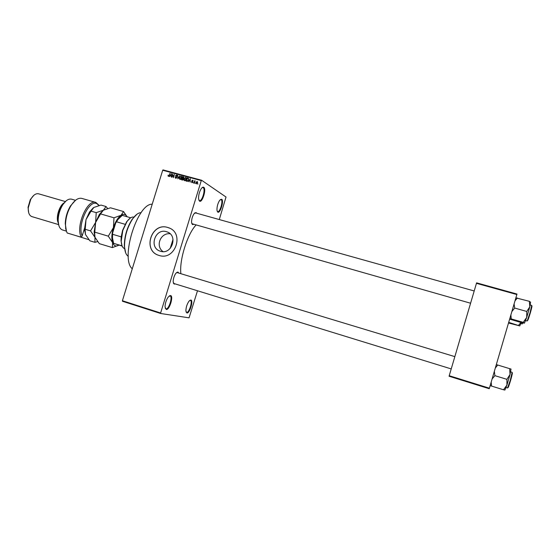 <?xml version="1.0" encoding="UTF-8"?>
<svg xmlns="http://www.w3.org/2000/svg" width="560" height="560" viewBox="0 0 560 560"><rect width="100%" height="100%" fill="white"/><g stroke="black" fill="none" stroke-linecap="round" stroke-linejoin="round"><path stroke-width="0.84" d="M186.872 312.977L185.892 310.961C185.962 307.377 187.005 304.101 189.028 301.133L190.841 299.999C193.718 300.314 189.609 313.747 186.872 312.977M186.06 312.025L186.592 312.41C189.112 313.138 192.948 300.818 190.358 300.321L189.784 300.363M217.742 212.107L216.972 210.259C216.881 206.675 217.777 203.357 219.667 200.312L221.683 199.234C224.231 200.578 220.15 213.906 217.742 212.107M217.182 211.295L217.637 211.638C219.982 212.604 223.426 200.725 221.144 199.556L220.374 199.521M199.507 201.124L198.555 198.744C198.471 195.139 199.36 191.8 201.215 188.72C202.188 187.355 203.035 186.879 203.749 187.299C206.682 188.874 202.293 203.168 199.507 201.124M198.828 200.165L199.43 200.634C202.132 201.719 205.793 189.007 203.168 187.642L202.16 187.635M166.25 309.477L165.046 306.887C165.158 303.289 166.215 300.006 168.231 297.017L170.527 295.533C173.838 295.918 169.414 310.338 166.25 309.477M165.256 308.336L165.956 308.875C168.868 309.687 172.998 296.478 170.023 295.876L169.253 295.953M160.475 251.251C171.731 255.15 178.43 235.501 167.083 231.896L166.495 231.707C155.071 227.878 148.617 247.842 160.216 251.167L160.475 251.251M159.103 255.444C175.168 261.051 184.835 233.016 168.665 227.773L167.72 227.465C151.319 222.005 142.156 250.684 158.837 255.36L159.103 255.444M169.442 228.095L167.79 227.493C151.55 222.075 142.24 250.348 158.655 255.304M193.522 224.392L192.43 224.574L191.562 222.46C191.527 219.352 192.325 216.468 193.963 213.829L196.112 212.576L196.637 213.199M195.538 212.912L194.761 212.919M191.772 223.657L470.589 303.226M175.091 283.871L174.167 284.095L173.173 281.883C173.229 278.775 174.111 275.919 175.826 273.322L177.863 272.034L178.535 272.748M454.846 356.629L176.659 272.426M173.355 283.087L173.873 283.493M170.128 233.779C160.65 232.505 155.05 246.043 163.023 251.622M160.65 313.488L122.458 301.252L122.402 300.748L160.622 312.991L160.65 313.488L189.063 317.842L197.491 290.773M219.282 219.548L226.023 197.029L201.572 180.236L201.278 180.593L162.701 170.254L163.016 169.904L201.572 180.236M196.406 183.876L196 182.434L197.162 181.419L197.575 182.833L196.406 183.876M194.103 183.211L194.551 180.761L194.719 181.216L195.237 180.908L194.103 183.211M191.884 182.658L191.429 181.713L192.003 182.322L192.5 182.063L191.786 180.705L192.626 180.201L193.067 181.055L192.08 180.733L192.801 182.077L191.884 182.658M186.9 181.272L186.081 181.048L187.082 177.793L188.293 178.185L188.468 179.907L186.9 181.272M182.35 180.04L181.489 179.809L182.49 176.561L183.554 176.869L183.869 177.821L183.358 178.416L183.498 179.319L182.35 180.04M177.877 178.836L177.779 175.301L177.842 178.416L179.753 175.826L177.877 178.836M171.955 177.24L172.676 173.929L173.341 176.918L174.419 174.398L173.418 177.632L172.753 174.65L171.955 177.24M168.063 175.987L168.14 175.168L168.511 175.945L168.931 175.798L170.065 173.229L169.386 175.42L168.427 176.337L168.063 175.987L168.651 176.351M160.622 312.991L201.278 180.593M122.402 300.748L162.701 170.254M169.631 176.617L171.472 173.607L171.36 177.079L171.129 175.973L170.17 175.714L169.631 176.617M175.637 178.276L175.049 176.939L175.658 177.863L176.512 177.499L175.546 175.616L176.61 174.937L177.149 176.134L176.498 175.322L175.805 176.057L176.792 177.569L175.637 178.276M179.354 178.731L179.424 177.541L181.174 176.183L181.587 178.08L180.95 179.172L179.998 179.452L179.354 178.731L179.984 179.025M183.939 179.963L184.009 178.78L185.766 177.415L186.179 179.319L185.542 180.411L184.59 180.691L183.939 179.963L184.555 180.25M188.419 181.678L190.274 178.654L190.169 182.147L189.931 181.034L188.958 180.768L188.419 181.678M193.298 182.994L193.158 182.455L193.298 182.994M195.23 183.519L195.09 182.973L195.23 183.519M197.89 184.233L197.75 183.687L197.89 184.233M489.405 388.199L489.23 388.71L449.071 376.236L449.218 375.725L489.405 388.199L516.852 294.532L476.455 283.325L476.595 282.856L516.971 294.056L516.852 294.532M449.218 375.725L476.455 283.325M180.845 273.448C179.312 259.833 187.411 234.01 195.972 225.092M132.279 268.772C120.057 259.063 137.312 203.364 152.222 204.197M168.966 176.218L168.553 175.959M171.458 174.048L170.38 175.357L171.395 175.875M171.402 175.728L171.241 173.908M170.38 175.357L171.15 175.567M175.763 178.304L175.644 177.856M176.19 178.199L175.658 177.863M176.281 178.227L175.777 177.905M176.841 177.247L176.155 176.372M176.694 175.406L177.121 175.336M177.051 175.224L176.61 174.937M181.09 176.589L181.545 176.519M181.468 176.414L181.027 176.127M181.706 176.988L181.146 176.624M180.523 179.368L180.012 179.039L181.314 177.996L181.02 176.547L179.704 177.625L180.012 179.039M180.621 179.396L180.117 179.074M183.085 177.135L182.49 176.561M183.134 176.988L183.855 177.177M183.82 177.1L183.358 176.799M183.463 179.41L182.231 178.367L181.881 179.508L182.952 180.033M183.82 177.954L182.651 177.016L182.35 177.989L183.456 178.528M183.47 178.367L183.575 177.8M182.35 177.989L183.176 178.178M183.12 179.921L182.777 179.704L183.218 179.249M181.881 179.508L182.476 179.662M185.675 177.814L186.137 177.751M186.06 177.653L185.619 177.359M186.298 178.22L185.738 177.863M185.101 180.593L184.597 180.271L185.906 179.235L185.612 177.779L184.289 178.857L184.597 180.271M185.206 180.635L184.702 180.313M187.67 178.367L187.082 177.793M187.719 178.213L188.489 178.423L187.866 178.01M188.608 178.878L187.243 178.248L186.48 180.747L187.509 181.265M188.44 179.998L188.118 178.556M188.076 180.754L188.188 179.83M187.551 181.251L186.984 180.88L187.831 180.593M186.48 180.747L186.984 180.88M190.26 179.102L189.168 180.418L190.204 180.936M190.204 180.796L190.043 178.955M189.168 180.418L189.952 180.628M192.255 181.622L192.822 181.993L192.395 181.181M192.997 180.446L192.626 180.201M196.588 183.904L196.504 183.554M197.05 181.755L196.28 182.511L196.448 183.519L197.288 182.784L197.05 181.755M125.65 252.798L124.341 246.085C124.39 236.334 127.036 227.346 132.279 219.121L137.011 214.193M141.134 212.674C138.46 212.639 135.625 214.718 132.629 218.918C127.274 227.311 124.572 236.488 124.523 246.449C124.768 251.601 126.028 254.884 128.289 256.305M170.17 248.465L173.026 239.365M122.003 245.686L121.03 240.814L121.205 236.859L122.584 230.37L126.637 221.76L130.095 218.19M133.959 217.154L133.91 217.14C131.782 216.636 129.472 218.113 126.98 221.557L122.808 230.419L121.205 241.164C121.436 245.42 122.577 247.905 124.635 248.633L124.684 248.647M125.09 224.301L116.529 221.802L115.752 222.873L117.6 219.702L121.044 216.111M113.267 242.529L112.315 237.643L112.609 233.016L115.752 222.873M112.609 233.016L112.49 237.986L113.61 243.334L122.157 246.071M121.205 236.859L112.644 234.318M130.704 217.784L122.283 215.348L117.929 219.506L116.529 221.802M122.073 245.868L113.61 243.334M508.69 322.378L519.792 325.913L508.508 323.008M520.947 322.504L518.595 325.22M519.785 325.913L521.178 322.574M492.107 378.973L494.893 375.662L494.354 371.301M503.496 389.767L504.896 390.075L506.926 385.105L503.496 389.767L491.568 386.078L491.162 382.2M490.175 385.581L491.568 386.078M506.919 379.337L506.926 385.105L510.027 374.486L506.919 379.337L494.893 375.662M509.684 368.627L510.027 374.486L511.035 369.075L496.321 364.609M495.306 368.053L497.735 365.015M524.468 323.12L526.715 317.415L529.802 306.852L526.771 311.465L526.715 317.415L523.215 322.343L524.475 323.113L522.326 322.903L509.649 319.123M509.768 318.71L511.238 318.92L510.874 314.93M511.238 318.92L523.215 322.343M511.861 311.57L514.696 308.056L526.771 311.465M514.696 308.056L514.094 303.94M529.361 301.315L529.802 306.852L530.579 302.225L529.361 301.315L515.879 297.857M514.997 300.867L517.377 297.976M99.029 205.506L96.88 203.7C89.103 199.171 77.098 225.141 82.166 235.935L84.539 228.305M95.844 202.433L81.795 198.401C78.26 197.631 74.662 200.046 71.001 205.653C67.606 211.372 65.786 217.56 65.534 224.203C65.492 227.857 66.052 230.79 67.221 233.009L81.34 237.265C75.243 227.157 87.206 198.73 95.844 202.433L99.19 205.464M81.34 237.265L82.166 235.935M75.502 200.312L71.582 199.185C68.551 198.527 65.506 200.578 62.447 205.331C59.829 209.818 58.401 214.648 58.177 219.842C58.17 225.428 59.591 228.795 62.44 229.929L62.601 229.978M65.38 201.565L38.556 193.795C35.819 193.249 33.215 195.09 30.751 199.325L28.28 207.718C28.056 212.534 29.211 215.481 31.745 216.559L31.941 216.622M75.033 235.368L88.886 239.694M66.423 231.105L65.261 223.657C65.499 217.315 67.235 211.421 70.469 205.961L75.481 200.326M65.597 228.228L65.807 229.208M58.863 225.575L57.911 219.31C58.121 214.417 59.465 209.86 61.936 205.632L66.136 200.879M84.63 230.769L83.846 230.538M58.324 223.006C55.496 218.001 59.199 205.422 64.288 202.748M28.679 212.681L28.049 207.305L30.338 199.542L33.775 195.363M84.175 229.481L84.616 229.047M112.364 247.59L99.323 243.649L94.976 237.321L94.668 233.24L95.627 222.418L100.772 213.605L103.404 210.196L110.453 207.795L123.536 211.547L121.058 215.292L113.995 217.805L113.414 227.654L108.297 236.173L112.595 242.606L112.364 247.59L118.944 245.112C116.053 246.82 113.939 245.987 112.595 242.606C111.37 238.7 111.643 233.716 113.414 227.654C115.381 221.669 117.929 217.546 121.058 215.292C123.676 213.689 125.685 214.172 127.078 216.734M127.085 216.741L123.536 211.547M95.018 232.218L108.297 236.173M100.702 213.941L113.995 217.805M95.018 237.433L94.115 232.12L95.627 222.418L99.309 214.48L102.977 210.483M107.625 208.467L106.043 206.528L103.404 210.196L96.222 212.639L95.627 222.418L90.552 230.888L94.976 237.321L94.927 242.326L97.58 241.612M94.927 242.326L89.873 240.8L85.456 234.472L84.539 228.886L86.016 219.59L89.509 212.016L93.289 207.83M85.456 234.472L85.148 230.104L86.016 219.59L91.091 211.071L93.87 207.445L100.975 205.072L106.043 206.528M85.407 229.355L90.552 230.888M91.07 211.148L96.222 212.639M176.666 177.121L176.008 176.701M183.421 178.486L182.875 178.129M522.417 323.659L522.718 322.966M523.005 323.015L522.585 323.295M506.093 387.527L507.549 387.975L510.286 380.338L512.12 372.309L510.664 371.868M512.113 373.044C512.715 372.239 512.211 374.703 510.601 380.429M510.594 380.429C508.893 386.064 508.004 388.374 507.934 387.359M527.24 320.831L530.04 312.739L531.72 305.389L530.257 304.983M531.706 306.124C532.308 305.263 531.86 307.51 530.348 312.851C528.528 318.836 527.569 321.342 527.471 320.369M168 232.295L167.083 231.896M169.953 295.855L169.575 295.736M168.511 175.945L168.952 176.225M176.736 175.441L177.205 175.742M183.505 177.303L183.918 177.576M183.127 178.668L183.561 178.955M192.689 180.621L193.095 180.887M197.12 181.783L197.68 182.154M124.341 246.085L124.523 246.449M132.279 219.121L132.629 218.918M451.227 368.921L173.46 283.367M194.992 212.744L474.201 290.969M121.03 240.814L121.205 241.164M522.2 323.953L520.828 323.554M527.086 320.992L525.623 320.572M515.788 298.172L516.376 297.878M31.843 216.594L58.597 224.595M62.524 229.957L66.43 231.133M28.049 207.305L28.28 207.718M30.338 199.542L30.751 199.325M57.911 219.31L58.177 219.842M61.936 205.632L62.447 205.331M65.261 223.657L65.534 224.203M70.469 205.961L71.001 205.653M99.309 214.48L100.772 213.605M94.115 232.12L94.668 233.24M89.509 212.016L91.091 211.071M84.539 228.886L85.148 230.104"/></g></svg>
